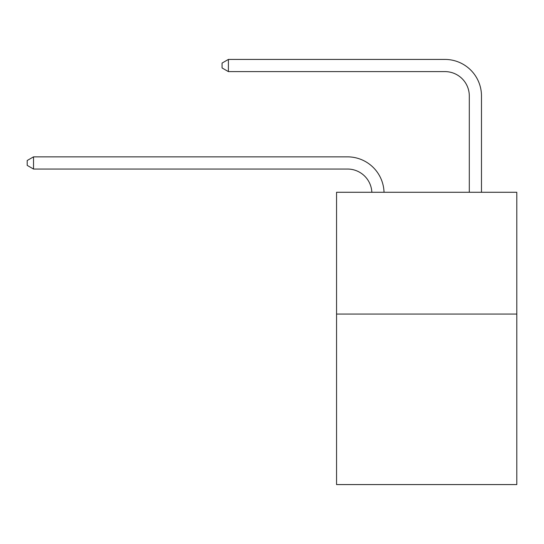 <?xml version="1.0" encoding="UTF-8"?>
<svg xmlns="http://www.w3.org/2000/svg" width="544" height="544" viewBox="0 0 544 544"><rect width="100%" height="100%" fill="white"/><g stroke="black" fill="none" stroke-linecap="round" stroke-linejoin="round"><path stroke-width="0.82" d="M516.8 314.065L516.8 484.575L336.552 484.575L336.552 192.277L516.8 192.277L516.8 314.065L336.552 314.065M347.507 169.041A24.358 24.358 178.8 0 1 371.844 192.277A24.358 24.358 0 0 0 347.507 169.041L33.531 169.041L27.2 165.383L27.2 160.514L33.531 156.856L347.507 156.856A36.536 36.536 -1.2 0 1 384.03 192.277M469.302 192.277L469.302 95.962A24.358 24.358 0 0 0 444.944 71.604L228.398 71.604L222.068 67.952L222.068 63.077L228.398 59.425L444.944 59.425A36.536 36.536 1.2 0 1 481.481 95.962L481.481 192.277M469.302 95.962A24.358 24.358 -178.8 0 0 444.944 71.604A24.358 24.358 -178.8 0 1 469.302 95.962A24.358 24.358 -178.8 0 0 444.944 71.604A24.358 24.358 -178.8 0 1 469.302 95.962A24.358 24.358 -178.8 0 0 444.944 71.604A24.358 24.358 -178.8 0 1 469.302 95.962A24.358 24.358 -178.8 0 0 444.944 71.604A24.358 24.358 -178.8 0 1 469.302 95.962A24.358 24.358 -178.8 0 0 444.944 71.604A24.358 24.358 -178.8 0 1 469.302 95.962A24.358 24.358 -178.8 0 0 444.944 71.604A24.358 24.358 -178.8 0 1 469.302 95.962A24.358 24.358 -178.8 0 0 444.944 71.604A24.358 24.358 -178.8 0 1 469.302 95.962A24.358 24.358 -178.8 0 0 444.944 71.604A24.358 24.358 -178.8 0 1 469.302 95.962A24.358 24.358 -178.8 0 0 444.944 71.604A24.358 24.358 -178.8 0 1 469.302 95.962A24.358 24.358 -178.8 0 0 444.944 71.604A24.358 24.358 -178.8 0 1 469.302 95.962A24.358 24.358 -178.8 0 0 444.944 71.604A24.358 24.358 -178.8 0 1 469.302 95.962A24.358 24.358 -178.8 0 0 444.944 71.604A24.358 24.358 -178.8 0 1 469.302 95.962A24.358 24.358 -178.8 0 0 444.944 71.604A24.358 24.358 -178.8 0 1 469.302 95.962A24.358 24.358 -178.8 0 0 444.944 71.604A24.358 24.358 -178.8 0 1 469.302 95.962A24.358 24.358 -178.8 0 0 444.944 71.604A24.358 24.358 -178.8 0 1 469.302 95.962A24.358 24.358 -178.8 0 0 444.944 71.604A24.358 24.358 -178.8 0 1 469.302 95.962A24.358 24.358 -178.8 0 0 444.944 71.604A24.358 24.358 -178.8 0 1 469.302 95.962A24.358 24.358 -178.8 0 0 444.944 71.604A24.358 24.358 -178.8 0 1 469.302 95.962A24.358 24.358 -178.8 0 0 444.944 71.604A24.358 24.358 -178.8 0 1 469.302 95.962A24.358 24.358 -178.8 0 0 444.944 71.604A24.358 24.358 -178.8 0 1 469.302 95.962A24.358 24.358 -178.8 0 0 444.944 71.604M33.531 156.856L33.531 169.041M228.398 71.604L228.398 59.425L444.944 59.425"/></g></svg>
